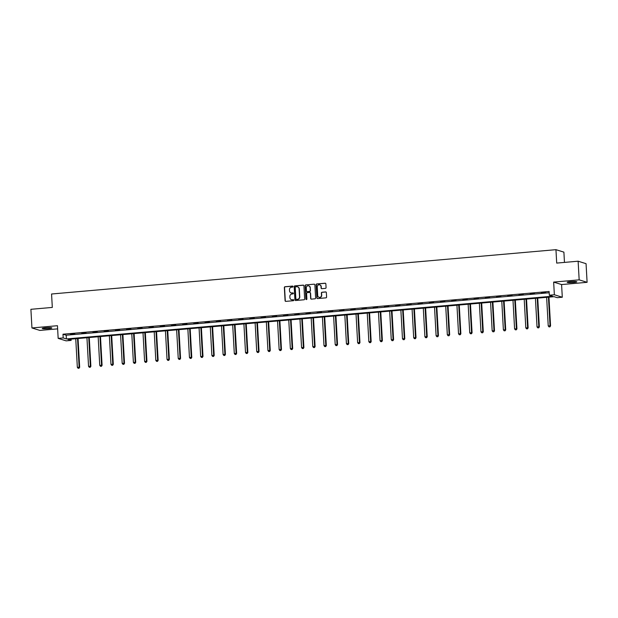 <?xml version="1.0" encoding="UTF-8"?>
<svg xmlns="http://www.w3.org/2000/svg" width="618" height="618" viewBox="0 0 618 618"><rect width="100%" height="100%" fill="white"/><g stroke="black" fill="none" stroke-linecap="round" stroke-linejoin="round"><path stroke-width="0.93" d="M293.025 286.551A0.518 0.494 -72.7 0 0 292.507 286.08L285.006 286.737A0.734 0.703 -72.7 0 0 284.342 287.532L285.083 300.703A0.734 0.703 -72.7 0 0 285.825 301.375L293.326 300.711A0.518 0.494 -72.7 0 0 293.45 299.707A0.518 0.494 -72.7 0 0 293.264 299.691L292.299 299.776A2.356 2.248 -72.7 0 1 289.912 297.629L289.85 296.532A2.356 2.248 -72.7 0 1 291.974 293.99L292.94 293.905A0.518 0.494 -72.7 0 0 293.071 292.901A0.518 0.494 -72.7 0 0 292.886 292.886L291.912 292.971A2.356 2.248 -72.7 0 1 289.525 290.823L289.463 289.726A2.356 2.248 -72.7 0 1 291.596 287.185L292.561 287.1A0.518 0.494 -72.7 0 0 293.025 286.551M292.793 286.142A0.518 0.494 -72.7 0 0 292.723 286.142L285.222 286.806A0.734 0.703 -72.7 0 0 284.558 287.602L285.3 300.773A0.734 0.703 -72.7 0 0 285.678 301.368M293.55 299.753A0.518 0.494 -72.7 0 0 293.48 299.753L292.299 299.776M293.171 292.947A0.518 0.494 -72.7 0 0 293.102 292.947L291.912 292.971M570.623 281.638A4.805 0.525 176.8 0 0 567.193 282.333A4.805 0.525 176.8 0 0 573.365 282.488A4.805 0.525 176.8 0 0 576.795 281.793A4.805 0.525 176.8 0 0 570.623 281.638M45.678 327.779A4.805 0.525 176.8 0 0 42.248 328.475A4.805 0.525 176.8 0 0 48.42 328.637A4.805 0.525 176.8 0 0 51.85 327.934A4.805 0.525 176.8 0 0 45.678 327.779M325.4 288.374A0.734 0.703 -72.7 0 0 326.065 287.579L325.864 283.878A0.734 0.703 -72.7 0 0 325.114 283.214L316.795 283.94A0.734 0.703 -72.7 0 0 316.122 284.736L316.864 297.907A0.734 0.703 -72.7 0 0 317.606 298.579L325.933 297.845A0.734 0.703 -72.7 0 0 326.598 297.057L326.35 292.592A0.734 0.703 -72.7 0 0 325.601 291.92L322.04 292.237A0.734 0.703 -72.7 0 0 321.375 293.025L321.499 295.242A1.97 1.885 -72.7 0 1 319.027 297.289A1.97 1.885 -72.7 0 1 317.722 295.574L317.243 286.899A1.97 1.885 -72.7 0 1 319.715 284.852A1.97 1.885 -72.7 0 1 321.012 286.567L321.097 288.011A0.734 0.703 -72.7 0 0 321.839 288.683L325.4 288.374M549.325 295.203L554.361 294.763L562.295 297.235L557.266 297.675L554.045 296.679L67.91 339.406L71.132 340.41L66.103 340.85L58.162 338.378L63.198 337.938L66.412 338.942L552.546 296.207L549.325 295.203L549.116 291.48L62.99 334.207L63.198 337.938M58.162 338.378L57.459 325.709L31.943 327.949L30.9 309.309L52.314 307.424L51.564 294.006L555.953 249.672L556.702 263.09L578.124 261.205L579.166 279.846L553.651 282.086L554.361 294.763M303.925 285.81A0.734 0.703 -72.7 0 0 303.175 285.137L294.848 285.871A0.734 0.703 -72.7 0 0 294.183 286.667L294.925 299.838A0.734 0.703 -72.7 0 0 295.667 300.51L303.994 299.776A0.734 0.703 -72.7 0 0 304.659 298.981L303.925 285.81M305.817 284.906L314.145 284.18A0.734 0.703 -72.7 0 1 314.894 284.844L315.628 298.015A0.734 0.703 -72.7 0 1 314.964 298.811L311.402 299.127A0.734 0.703 -72.7 0 1 310.653 298.455L310.36 293.11A0.734 0.703 -72.7 0 0 309.61 292.445L307.246 292.654A0.734 0.703 -72.7 0 0 306.582 293.442L306.891 299.004A0.518 0.494 -72.7 0 1 306.242 299.545A0.518 0.494 -72.7 0 1 305.902 299.097L305.153 285.701A0.734 0.703 -72.7 0 1 305.817 284.906L314.145 284.18M578.124 261.205L586.057 263.677L587.1 282.318L579.166 279.846M31.943 327.949L39.876 330.421L57.636 328.861M564.466 262.411L563.894 252.144L555.953 249.672M62.99 334.207L66.203 335.211L549.193 292.754M70.537 334.384L74.855 334.006L70.529 334.168M81.754 333.396L86.064 333.017L81.738 333.179M92.963 332.407L97.273 332.028L92.955 332.198M104.179 331.426L108.49 331.047L104.164 331.209M115.388 330.437L119.699 330.058L115.373 330.228M126.597 329.456L130.916 329.077L126.59 329.239M137.814 328.467L142.125 328.088L137.799 328.258M149.023 327.486L153.334 327.107L149.008 327.27M160.232 326.497L164.55 326.119L160.224 326.281M171.449 325.508L175.759 325.13L171.433 325.3M182.658 324.527L186.968 324.149L182.65 324.311M193.867 323.538L198.185 323.16L193.859 323.33M205.083 322.557L209.394 322.179L205.068 322.341M216.292 321.569L220.603 321.19L216.285 321.36M227.509 320.587L231.82 320.201L227.494 320.371M238.718 319.599L243.029 319.22L238.702 319.382M249.927 318.61L254.245 318.231L249.919 318.401M261.144 317.629L265.454 317.25L261.128 317.413M272.353 316.64L276.663 316.261L272.345 316.431M283.562 315.659L287.88 315.28L283.554 315.443M294.778 314.67L299.089 314.292L294.763 314.462M305.987 313.689L310.298 313.303L305.98 313.473M317.204 312.7L321.514 312.322L317.188 312.484M328.413 311.711L332.723 311.333L328.397 311.503M339.622 310.73L343.932 310.352L339.614 310.514M350.839 309.742L355.149 309.363L350.823 309.533M362.048 308.761L366.358 308.382L362.032 308.544M373.257 307.772L377.575 307.393L373.249 307.555M384.473 306.783L388.784 306.404L384.458 306.574M395.682 305.802L399.993 305.423L395.675 305.586M406.891 304.813L411.209 304.435L406.883 304.604M418.108 303.832L422.418 303.453L418.092 303.616M429.317 302.843L433.627 302.465L429.309 302.635M440.534 301.862L444.844 301.484L440.518 301.646M451.743 300.873L456.053 300.495L451.727 300.657M462.952 299.885L467.27 299.506L462.944 299.676M474.168 298.903L478.479 298.525L474.153 298.687M485.377 297.915L489.688 297.536L485.362 297.706M496.586 296.934L500.904 296.555L496.578 296.717M507.803 295.945L512.113 295.566L507.787 295.736M519.012 294.964L523.322 294.577L519.004 294.747M530.229 293.975L534.539 293.596L530.213 293.759M541.438 292.986L545.748 292.608L541.422 292.777M553.651 282.086L561.584 284.566L587.1 282.318M561.584 284.566L562.295 297.235M71.062 339.127L71.132 340.41M66.203 335.211L66.412 338.942M291.194 292.909A2.356 2.248 -72.7 0 0 292.129 293.032M291.572 299.715A2.356 2.248 -72.7 0 0 292.507 299.838M303.538 285.215A0.734 0.703 -72.7 0 0 303.392 285.207L295.064 285.941A0.734 0.703 -72.7 0 0 294.4 286.737L295.134 299.908A0.734 0.703 -72.7 0 0 295.52 300.502M295.682 286.829A0.518 0.494 -72.7 0 0 295.219 287.385L295.868 298.95A0.518 0.494 -72.7 0 0 296.385 299.413L297.412 299.328A2.356 2.248 -72.7 0 0 299.537 296.787L299.097 288.884A2.356 2.248 -72.7 0 0 296.71 286.737L295.682 286.829M297.644 286.86A2.356 2.248 -72.7 0 1 299.313 288.946L299.753 296.849A2.356 2.248 -72.7 0 1 297.629 299.39L296.601 299.483M309.973 292.515A0.734 0.703 -72.7 0 1 310.568 293.179L310.869 298.525A0.734 0.703 -72.7 0 0 311.248 299.12M306.034 284.975A0.734 0.703 -72.7 0 0 305.369 285.771L306.119 299.158A0.518 0.494 -72.7 0 0 306.358 299.56M310.043 287.571A1.97 1.885 -72.7 0 0 308.745 285.856A1.97 1.885 -72.7 0 0 306.273 287.903L306.443 290.954A0.734 0.703 -72.7 0 0 307.192 291.626L309.556 291.418A0.734 0.703 -72.7 0 0 310.221 290.622L310.259 287.64A1.97 1.885 -72.7 0 0 308.853 285.887M310.259 287.64L310.429 290.692A0.734 0.703 -72.7 0 1 309.765 291.487L307.401 291.696M319.823 284.89A1.97 1.885 -72.7 0 1 321.229 286.636L321.306 288.081A0.734 0.703 -72.7 0 0 321.692 288.683M319.135 297.32A1.97 1.885 -72.7 0 0 321.715 295.311L321.499 295.242M325.964 291.99A0.734 0.703 -72.7 0 0 325.817 291.99L322.256 292.299A0.734 0.703 -72.7 0 0 321.592 293.094L321.715 295.311M325.477 283.283A0.734 0.703 -72.7 0 0 325.331 283.276L317.003 284.01A0.734 0.703 -72.7 0 0 316.339 284.805L317.08 297.976A0.734 0.703 -72.7 0 0 317.459 298.579M75.736 338.718L77.335 367.293L79.668 367.301L78.053 338.517M78.803 368.197L78.084 368.258L79.019 368.266L79.127 367.131L77.528 338.564M78.084 368.258L77.335 367.293M79.668 367.301L79.019 368.266M86.945 337.737L88.544 366.304L90.877 366.312L89.27 337.528M90.019 367.216L89.301 367.277L90.228 367.277L90.344 366.15L88.745 337.575M89.301 367.277L88.544 366.304M90.877 366.312L90.228 367.277M98.162 336.748L99.753 365.315L102.086 365.331L100.479 336.547M101.228 366.227L100.51 366.289L101.445 366.296L101.553 365.161L99.954 336.594M100.51 366.289L99.753 365.315M102.086 365.331L101.445 366.296M109.371 335.767L110.97 364.334L113.303 364.342L111.688 335.559M112.437 365.238L111.719 365.308L112.654 365.308L112.762 364.172L111.17 335.605M111.719 365.308L110.97 364.334M113.303 364.342L112.654 365.308M120.58 334.778L122.179 363.345L124.512 363.353L122.905 334.577M123.654 364.257L122.936 364.319L123.863 364.326L123.979 363.191L122.379 334.624M122.936 364.319L122.179 363.345M124.512 363.353L123.863 364.326M131.796 333.79L133.388 362.364L135.721 362.372L134.114 333.589M134.863 363.268L134.145 363.33L135.079 363.338L135.188 362.202L133.588 333.635M134.145 363.33L133.388 362.364M135.721 362.372L135.079 363.338M143.005 332.808L144.604 361.375L146.937 361.383L145.33 332.6M146.072 362.287L145.354 362.349L146.288 362.349L146.396 361.221L144.805 332.646M145.354 362.349L144.604 361.375M146.937 361.383L146.288 362.349M154.214 331.82L155.813 360.394L158.146 360.402L156.539 331.619M157.289 361.298L156.57 361.36L157.505 361.368L157.613 360.232L156.014 331.665M156.57 361.36L155.813 360.394M158.146 360.402L157.505 361.368M165.431 330.839L167.03 359.406L169.363 359.413L167.748 330.63M168.498 360.317L167.779 360.379L168.714 360.379L168.822 359.243L167.223 330.676M167.779 360.379L167.03 359.406M169.363 359.413L168.714 360.379M176.64 329.85L178.239 358.417L180.572 358.432L178.965 329.649M179.714 359.328L178.996 359.39L179.923 359.398L180.039 358.262L178.44 329.695M178.996 359.39L178.239 358.417M180.572 358.432L179.923 359.398M187.857 328.869L189.448 357.436L191.781 357.443L190.174 328.66M190.923 358.34L190.205 358.409L191.14 358.409L191.248 357.274L189.649 328.706M190.205 358.409L189.448 357.436M191.781 357.443L191.14 358.409M199.066 327.88L200.665 356.447L202.998 356.455L201.383 327.679M202.132 357.358L201.414 357.42L202.349 357.42L202.457 356.292L200.858 327.725M201.414 357.42L200.665 356.447M202.998 356.455L202.349 357.42M210.274 326.891L211.874 355.466L214.207 355.474L212.6 326.69M213.349 356.37L212.631 356.431L213.558 356.439L213.674 355.304L212.074 326.737M212.631 356.431L211.874 355.466M214.207 355.474L213.558 356.439M221.491 325.91L223.083 354.477L225.416 354.485L223.809 325.701M224.558 355.389L223.84 355.45L224.774 355.45L224.882 354.323L223.283 325.748M223.84 355.45L223.083 354.477M225.416 354.485L224.774 355.45M232.7 324.921L234.299 353.488L236.632 353.504L235.018 324.72M235.767 354.4L235.049 354.462L235.983 354.469L236.091 353.334L234.5 324.767M235.049 354.462L234.299 353.488M236.632 353.504L235.983 354.469M243.909 323.94L245.508 352.507L247.841 352.515L246.234 323.732M246.984 353.419L246.265 353.481L247.2 353.481L247.308 352.345L245.709 323.778M246.265 353.481L245.508 352.507M247.841 352.515L247.2 353.481M255.126 322.951L256.717 351.518L259.05 351.526L257.443 322.75M258.193 352.43L257.474 352.492L258.409 352.499L258.517 351.364L256.918 322.797M257.474 352.492L256.717 351.518M259.05 351.526L258.409 352.499M266.335 321.963L267.934 350.537L270.267 350.545L268.66 321.762M269.409 351.441L268.683 351.511L269.618 351.511L269.726 350.375L268.135 321.808M268.683 351.511L267.934 350.537M270.267 350.545L269.618 351.511M277.544 320.981L279.143 349.549L281.476 349.556L279.869 320.773M280.618 350.46L279.9 350.522L280.835 350.522L280.943 349.394L279.344 320.819M279.9 350.522L279.143 349.549M281.476 349.556L280.835 350.522M288.76 319.993L290.36 348.567L292.693 348.575L291.078 319.792M291.827 349.471L291.109 349.533L292.044 349.541L292.152 348.405L290.553 319.838M291.109 349.533L290.36 348.567M292.693 348.575L292.044 349.541M299.969 319.012L301.569 347.579L303.901 347.586L302.295 318.803M303.044 348.49L302.326 348.552L303.253 348.552L303.368 347.424L301.769 318.849M302.326 348.552L301.569 347.579M303.901 347.586L303.253 348.552M311.186 318.023L312.778 346.59L315.11 346.605L313.504 317.822M314.253 347.501L313.535 347.563L314.469 347.571L314.577 346.435L312.978 317.868M313.535 347.563L312.778 346.59M315.11 346.605L314.469 347.571M322.395 317.042L323.994 345.609L326.327 345.616L324.713 316.833M325.462 346.513L324.744 346.582L325.678 346.582L325.786 345.447L324.195 316.879M324.744 346.582L323.994 345.609M326.327 345.616L325.678 346.582M333.604 316.053L335.203 344.62L337.536 344.628L335.929 315.852M336.679 345.532L335.96 345.593L336.887 345.601L337.003 344.465L335.404 315.898M335.96 345.593L335.203 344.62M337.536 344.628L336.887 345.601M344.821 315.064L346.412 343.639L348.745 343.647L347.138 314.863M347.888 344.543L347.169 344.612L348.104 344.612L348.212 343.477L346.613 314.91M347.169 344.612L346.412 343.639M348.745 343.647L348.104 344.612M356.03 314.083L357.629 342.65L359.962 342.658L358.347 313.874M359.097 343.562L358.378 343.623L359.313 343.623L359.421 342.496L357.83 313.921M358.378 343.623L357.629 342.65M359.962 342.658L359.313 343.623M367.239 313.094L368.838 341.669L371.171 341.677L369.564 312.893M370.313 342.573L369.595 342.635L370.53 342.642L370.638 341.507L369.039 312.94M369.595 342.635L368.838 341.669M371.171 341.677L370.53 342.642M378.455 312.113L380.055 340.68L382.387 340.688L380.773 311.905M381.522 341.592L380.804 341.654L381.739 341.654L381.847 340.526L380.248 311.951M380.804 341.654L380.055 340.68M382.387 340.688L381.739 341.654M389.664 311.124L391.264 339.691L393.596 339.707L391.99 310.924M392.739 340.603L392.021 340.665L392.948 340.672L393.056 339.537L391.464 310.97M392.021 340.665L391.264 339.691M393.596 339.707L392.948 340.672M400.873 310.143L402.472 338.71L404.805 338.718L403.199 309.935M403.948 339.614L403.23 339.684L404.164 339.684L404.272 338.548L402.673 309.981M403.23 339.684L402.472 338.71M404.805 338.718L404.164 339.684M412.09 309.154L413.689 337.722L416.022 337.729L414.408 308.954M415.157 338.633L414.439 338.695L415.373 338.703L415.481 337.567L413.882 309M414.439 338.695L413.689 337.722M416.022 337.729L415.373 338.703M423.299 308.166L424.898 336.74L427.231 336.748L425.624 307.965M426.374 337.644L425.655 337.706L426.582 337.714L426.698 336.578L425.099 308.011M425.655 337.706L424.898 336.74M427.231 336.748L426.582 337.714M434.516 307.185L436.107 335.752L438.44 335.759L436.833 306.976M437.583 336.663L436.864 336.725L437.799 336.725L437.907 335.597L436.308 307.022M436.864 336.725L436.107 335.752M438.44 335.759L437.799 336.725M445.725 306.196L447.324 334.763L449.657 334.778L448.042 305.995M448.792 335.674L448.073 335.736L449.008 335.744L449.116 334.608L447.525 306.041M448.073 335.736L447.324 334.763M449.657 334.778L449.008 335.744M456.934 305.215L458.533 333.782L460.866 333.79L459.259 305.006M460.008 334.693L459.29 334.755L460.225 334.755L460.333 333.62L458.734 305.053M459.29 334.755L458.533 333.782M460.866 333.79L460.225 334.755M468.15 304.226L469.742 332.793L472.075 332.808L470.468 304.025M471.217 333.705L470.499 333.766L471.434 333.774L471.542 332.639L469.943 304.071M470.499 333.766L469.742 332.793M472.075 332.808L471.434 333.774M479.359 303.245L480.959 331.812L483.291 331.82L481.685 303.036M482.426 332.716L481.708 332.785L482.643 332.785L482.751 331.65L481.159 303.083M481.708 332.785L480.959 331.812M483.291 331.82L482.643 332.785M490.568 302.256L492.167 330.823L494.5 330.831L492.894 302.055M493.643 331.735L492.925 331.796L493.859 331.796L493.967 330.669L492.368 302.094M492.925 331.796L492.167 330.823M494.5 330.831L493.859 331.796M501.785 301.267L503.384 329.842L505.717 329.85L504.103 301.066M504.852 330.746L504.133 330.808L505.068 330.815L505.176 329.68L503.577 301.113M504.133 330.808L503.384 329.842M505.717 329.85L505.068 330.815M512.994 300.286L514.593 328.853L516.926 328.861L515.319 300.078M516.069 329.765L515.35 329.827L516.277 329.827L516.393 328.699L514.794 300.124M515.35 329.827L514.593 328.853M516.926 328.861L516.277 329.827M524.211 299.297L525.802 327.864L528.135 327.88L526.528 299.097M527.278 328.776L526.559 328.838L527.494 328.846L527.602 327.71L526.003 299.143M526.559 328.838L525.802 327.864M528.135 327.88L527.494 328.846M535.42 298.316L537.019 326.883L539.352 326.891L537.737 298.108M538.487 327.795L537.768 327.857L538.703 327.857L538.811 326.721L537.212 298.154M537.768 327.857L537.019 326.883M539.352 326.891L538.703 327.857M546.629 297.328L548.228 325.895L550.561 325.902L548.954 297.127M549.703 326.806L548.985 326.868L549.912 326.876L550.028 325.74L548.429 297.173M548.985 326.868L548.228 325.895M550.561 325.902L549.912 326.876"/></g></svg>
